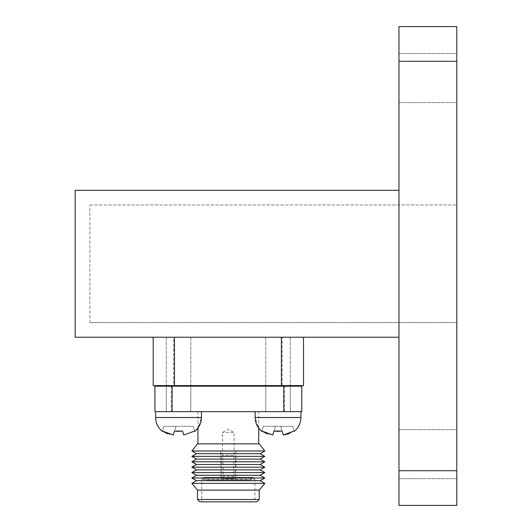 <?xml version="1.0" encoding="UTF-8"?>
<svg xmlns="http://www.w3.org/2000/svg" width="532" height="532" viewBox="0 0 532 532"><rect width="100%" height="100%" fill="white"/><g stroke="black" fill="none" stroke-linecap="round" stroke-linejoin="round"><path stroke-width="0.4" stroke-dasharray="2.66 2" d="M222.569 478.707L223.44 476.393L222.569 455.578L222.569 432.45L228.354 429.284L234.133 432.45L222.569 432.45L234.133 432.45L234.133 455.578L222.569 455.578L234.133 455.578L233.269 476.393L223.44 476.393L233.269 476.393L234.133 478.707L222.569 478.707L234.133 478.707M234.825 478.707L221.877 478.707L234.825 478.707L235.869 450.956L220.833 450.956L235.869 450.956L235.869 479.864L220.833 479.864L235.869 479.864M250.612 479.864L206.09 479.864L250.612 479.864L253.212 477.264L203.49 477.264L253.212 477.264L253.212 478.361L203.49 478.361L253.212 478.361L254.948 479.518L201.754 479.518L254.948 479.518L254.948 501.836L201.754 501.836L254.948 501.836M199.833 501.836L256.876 501.836M197.492 499.501L259.217 499.501M197.492 490.145L259.217 490.145M191.879 483.369L264.823 483.369M196.554 480.669L260.148 480.669M191.879 477.975L264.823 477.975M196.554 475.276L260.148 475.276M191.879 472.576L264.823 472.576M196.554 469.882L260.148 469.882M191.879 467.182L264.823 467.182M196.554 464.483L260.148 464.483M191.879 461.783L264.823 461.783M196.554 459.089L260.148 459.089M191.879 456.389L264.823 456.389M196.554 453.69L260.148 453.69M191.879 450.996L264.823 450.996M197.492 443.854L259.217 443.854M258.745 443.854L197.957 443.854L258.745 443.854M258.745 411.635L197.957 411.635L258.745 411.635L258.745 428.227L255.114 417.507L300.932 417.507L255.114 417.507L255.114 411.635L300.932 411.635L255.114 411.635M171.251 386.192L154.925 386.192L154.925 411.635L301.784 411.635L301.784 386.192L171.251 386.192L171.251 411.635M258.745 386.192L197.957 386.192L258.745 386.192M290.279 386.192L265.761 386.192L290.279 386.192L265.761 386.192L290.279 386.192L290.279 411.635L265.761 411.635L290.279 411.635L265.761 411.635L290.279 411.635L290.279 386.192M190.808 386.192L166.283 386.192L190.808 386.192L166.283 386.192L190.808 386.192L190.808 411.635L166.283 411.635L190.808 411.635L166.283 411.635L190.808 411.635L190.808 386.192M284.593 411.635L284.593 386.192M89.895 322.598L89.895 204.973L89.895 322.598L456.795 322.598L456.795 204.973L456.795 322.598L89.895 322.598M89.895 204.973L456.795 204.973L89.895 204.973M456.795 78.044L456.795 53.533L456.795 78.044M456.795 454.129L456.795 429.61L456.795 454.129M456.795 61.286L456.795 26.6L398.973 26.6L398.973 61.286L456.795 61.286L456.795 505.4M398.973 337.235L75.205 337.235L75.205 190.336L398.973 190.336L398.973 337.235L398.973 190.336M398.973 78.044L398.973 53.533L398.973 78.044M398.973 454.129L398.973 429.61L398.973 454.129M398.973 505.4L398.973 61.286M303.513 337.235L303.513 385.6L282.286 385.6L282.286 337.235L303.513 337.235L153.189 337.235L173.565 337.235L173.565 385.6L153.189 385.6L153.189 337.235M282.286 337.235L173.565 337.235M178.546 337.235L166.283 337.235L178.546 337.235M278.023 337.235L265.761 337.235L278.023 337.235M282.286 385.6L173.565 385.6M178.546 385.6L190.808 385.6L178.546 385.6M278.023 385.6L265.761 385.6L278.023 385.6M228.354 385.6L197.957 385.6L228.354 385.6M288.929 433.819L294.083 431.053L292.633 426.318L294.083 431.053L292.633 426.318L294.083 431.053L283.27 435.003L280.617 426.318L283.27 435.003L280.617 426.318L283.27 435.003L280.617 426.318L283.27 435.003L282.06 431.053L273.98 431.053L275.43 426.318L272.776 435.003L275.43 426.318L272.776 435.003L275.43 426.318L292.633 426.318L275.43 426.318L272.776 435.003L261.95 431.046L263.393 426.318L261.95 431.046L263.393 426.318L292.633 426.318L263.393 426.318L275.43 426.318L263.393 426.318L261.95 431.046L272.776 435.003L273.98 431.053L272.776 435.003L266.944 433.76M282.06 431.053L277.711 431.379M167.467 433.76L173.299 435.003L175.952 426.318L173.299 435.003L175.952 426.318L174.503 431.053L175.952 426.318L193.156 426.318L175.952 426.318L173.299 435.003L162.473 431.046L163.916 426.318L162.473 431.046L163.916 426.318L193.156 426.318L163.916 426.318L175.952 426.318L163.916 426.318L162.473 431.046L173.299 435.003L174.503 431.053L173.299 435.003L174.503 431.053L182.582 431.053L183.793 435.003L182.582 431.053L178.233 431.379M194.606 431.053L183.793 435.003L194.606 431.053L193.156 426.318L194.606 431.053M182.582 431.053L183.793 435.003M398.973 470.714L456.795 470.714M197.957 411.635L197.957 428.047L201.455 417.507L155.637 417.507L201.455 417.507L155.637 417.507L155.637 411.635M300.932 411.635L300.932 417.507L255.114 417.507M221.877 478.707L220.833 450.956L220.833 479.864M206.09 479.864L203.49 477.264L203.49 478.361L201.754 479.518L201.754 501.836M166.283 386.192L166.283 411.635L166.283 386.192M265.761 386.192L265.761 411.635L265.761 386.192M398.973 102.556L456.795 102.556L398.973 102.556M398.973 53.533L456.795 53.533L398.973 53.533M398.973 478.64L456.795 478.64L398.973 478.64M398.973 429.61L456.795 429.61L398.973 429.61M166.283 337.235L166.283 385.6L166.283 337.235M190.808 337.235L190.808 385.6L190.808 337.235M265.761 337.235L265.761 385.6L265.761 337.235M290.279 337.235L290.279 385.6L290.279 337.235M201.455 417.507L201.455 411.635"/><path stroke-width="0.8" d="M256.876 501.836L199.833 501.836L197.492 499.501L259.217 499.501L256.876 501.836M259.217 499.501L259.217 490.145L197.492 490.145L197.492 499.501M259.217 490.145L264.823 483.369L191.879 483.369L197.492 490.145M264.823 483.369L260.148 480.669L196.554 480.669L191.879 483.369M260.148 480.669L264.823 477.975L191.879 477.975L196.554 480.669M264.823 477.975L260.148 475.276L196.554 475.276L191.879 477.975M260.148 475.276L264.823 472.576L191.879 472.576L196.554 475.276M264.823 472.576L260.148 469.882L196.554 469.882L191.879 472.576M260.148 469.882L264.823 467.182L191.879 467.182L196.554 469.882M264.823 467.182L260.148 464.483L196.554 464.483L191.879 467.182M260.148 464.483L264.823 461.783L191.879 461.783L196.554 464.483M264.823 461.783L260.148 459.089L196.554 459.089L191.879 461.783M260.148 459.089L264.823 456.389L191.879 456.389L196.554 459.089M264.823 456.389L260.148 453.69L196.554 453.69L191.879 456.389M260.148 453.69L264.823 450.996L191.879 450.996L196.554 453.69M264.823 450.996L259.217 443.854L197.492 443.854L191.879 450.996M300.932 411.635L300.932 417.507C300.806 423.166 298.558 427.788 294.183 431.379C298.558 427.788 300.806 423.166 300.932 417.507L255.114 417.507C255.234 423.159 257.481 427.781 261.85 431.372L258.745 428.227L258.745 443.854M154.925 411.635L154.925 386.192L283.742 386.192L283.742 411.635L154.925 411.635M283.742 386.192L301.784 386.192L301.784 411.635L283.742 411.635M172.102 411.635L172.102 386.192M398.973 505.4L398.973 26.6L456.795 26.6L456.795 505.4L398.973 505.4L456.795 505.4M398.973 337.235L75.205 337.235L75.205 190.336L398.973 190.336M174.469 337.235L174.469 385.6L153.189 385.6L153.189 337.235M303.513 337.235L303.513 385.6L174.469 385.6M281.375 385.6L281.375 337.235M258.745 385.6L258.745 386.192M277.711 431.379L273.98 431.053L272.776 435.003L261.95 431.046L266.944 433.76M288.929 433.819L283.27 435.003L282.06 431.053L273.98 431.053L280.238 431.279M167.467 433.76L162.473 431.046L173.299 435.003L174.503 431.053L180.76 431.279M183.793 435.003L194.606 431.053L183.793 435.003L182.582 431.053L174.503 431.053L178.233 431.379M294.083 431.053L283.27 435.003L294.083 431.053M398.973 61.286L456.795 61.286M398.973 470.714L456.795 470.714M155.637 411.635L155.637 417.507C155.756 423.159 158.004 427.781 162.373 431.372C158.004 427.781 155.756 423.159 155.637 417.507L201.455 417.507L201.455 411.635M201.455 417.507C201.329 423.166 199.081 427.788 194.705 431.379L197.957 428.047L197.957 443.854M197.957 385.6L197.957 386.192M255.114 417.507L255.114 411.635"/></g></svg>

